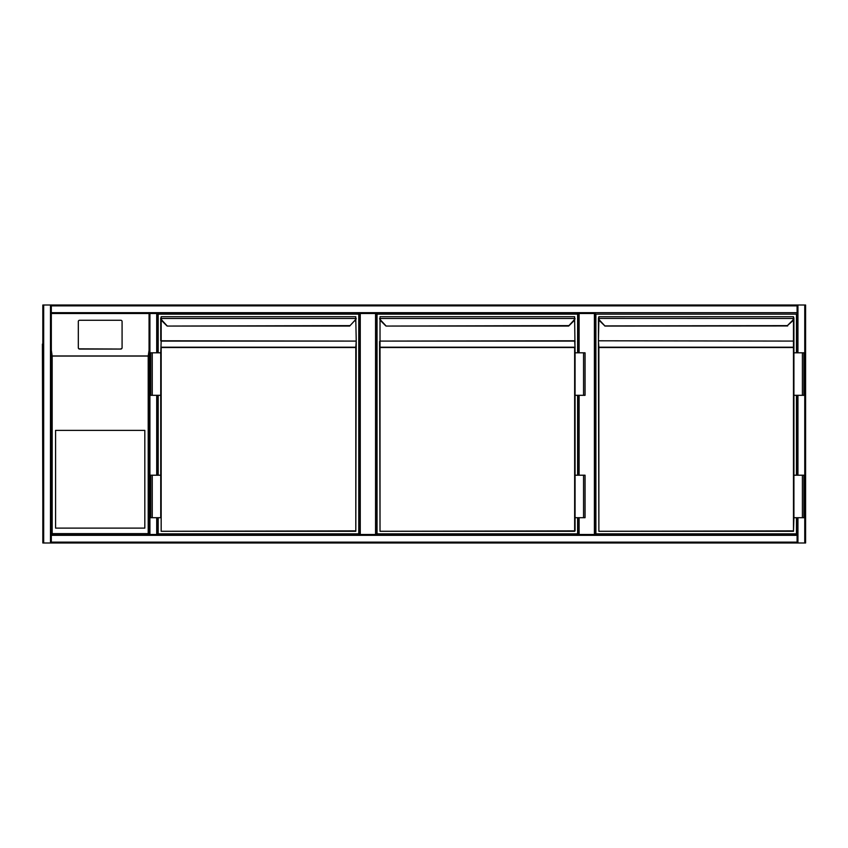 <?xml version="1.0" encoding="UTF-8"?>
<svg xmlns="http://www.w3.org/2000/svg" width="848" height="848" viewBox="0 0 848 848"><rect width="100%" height="100%" fill="white"/><g stroke="black" fill="none" stroke-linecap="round" stroke-linejoin="round"><path stroke-width="1.27" d="M805.6 305.863L805.6 542.137L805.6 305.863M149.916 305.015L805.6 305.015L805.6 542.985L149.916 542.985M375.558 534.484L375.558 313.516L376.406 313.516L376.406 534.484L376.406 313.516L579.11 313.516L579.11 352.821M375.558 313.516L360.262 313.516L360.262 534.484M359.404 534.484L359.404 313.516L360.262 313.516M594.406 534.484L594.406 313.516L595.254 313.516L595.254 534.484L595.254 313.516L149.916 313.516L149.916 534.484L797.099 534.484L797.099 535.332L797.099 517.704L797.099 534.484M594.406 313.516L579.11 313.516M578.251 534.484L578.251 517.704L578.251 534.484M578.251 475.209L578.251 395.316L578.251 475.209M578.251 352.821L578.251 313.516L578.251 352.821M797.099 475.209L797.099 395.316L797.099 475.209M797.099 352.821L797.099 313.516L797.099 352.821M805.6 542.985L805.6 305.015M797.099 542.137L797.099 535.332L51.325 535.332L51.325 534.484L149.057 534.484L51.325 534.484L51.325 313.516L51.325 542.137L797.099 542.137L797.099 542.985L51.325 542.985L51.325 542.137M149.057 542.985L42.824 542.985L42.824 305.015L149.057 305.015M51.325 305.863L51.325 305.015L797.099 305.015L797.099 305.863L51.325 305.863L51.325 313.516L149.057 313.516L51.325 313.516L51.325 350.341L52.173 356.075L52.173 533.636L148.209 533.636L149.916 534.484M42.824 305.015L42.824 542.985M797.099 313.516L797.099 305.863M797.099 305.015L51.325 305.015M157.558 534.484L157.558 517.704L157.558 534.484L156.71 534.484L156.71 517.704M148.209 533.636L148.209 356.075L149.057 350.341L149.057 313.516L149.057 534.484L149.057 313.516L149.916 313.516M156.71 352.821L156.71 313.516L157.558 313.516L157.558 352.821L157.558 313.516L359.404 313.516M157.558 395.316L157.558 475.209L157.558 395.316M55.576 528.113L144.817 528.113L144.817 430.371L55.576 430.371L55.576 528.113M120.798 349.047L79.585 349.047A1.272 1.261 -0 0 1 78.313 347.786L78.313 347.585A1.272 1.261 -0 0 0 79.585 348.846L120.798 349.047A1.272 1.261 -0 0 0 122.08 347.786L122.08 321.731M78.313 347.786L78.313 321.731M149.057 350.341L149.057 534.484M120.798 348.846A1.272 1.261 -0 0 0 122.08 347.585L122.08 321.53A1.272 1.261 -0 0 0 120.798 320.268L79.585 320.268A1.272 1.261 180 0 0 78.313 321.53L78.313 347.585M51.325 534.484L52.173 533.636M42.824 305.863L42.824 542.137M42.4 344.108L42.824 503.892M158.194 352.821L158.194 314.152L358.768 314.152L358.768 533.848L158.194 533.848L158.194 517.704M158.194 475.209L158.194 395.316M161.173 317.756L161.205 318.403A3.827 3.827 0 0 0 162.297 320.618L167.321 326.067L349.652 326.067L354.676 320.618A3.827 3.827 0 0 0 355.768 318.403L355.8 316.707L161.173 316.707L355.8 316.707L355.8 317.756M349.673 325.621L167.321 326.067M161.173 319.77L161.173 340.79L355.8 341.087L161.173 341.087L160.749 352.821L161.173 347.214L355.8 347.214L356.224 341.394L355.8 531.293L161.173 531.293L355.8 530.869L355.8 347.521L161.173 347.521L161.173 531.293M152.248 395.316L160.749 395.316L160.749 475.209L160.749 352.821L150.764 352.821L150.764 395.316L152.248 395.316L152.248 352.821M160.749 340.79L160.749 317.915M355.8 531.293L356.224 341.394M161.989 320.926L166.992 325.929L161.989 320.926A4.251 4.251 0 0 1 160.781 318.456A4.251 4.251 0 0 0 161.989 320.926A4.251 4.251 0 0 1 160.781 318.456A4.251 4.251 0 0 0 161.989 320.926L162.297 320.618M356.192 318.456A4.251 4.251 0 0 1 354.973 320.926A4.251 4.251 0 0 0 356.192 318.456A4.251 4.251 0 0 1 354.973 320.926A4.251 4.251 0 0 0 356.192 318.456L160.781 318.456M152.248 517.704L150.764 517.704L150.764 475.209L152.248 475.209L152.248 517.704L160.749 517.704L160.749 475.209L152.248 475.209M577.615 517.704L577.615 533.848L377.042 533.848L377.042 314.152L577.615 314.152L577.615 352.821M577.615 395.316L577.615 475.209M380.021 317.756L380.052 318.403A3.827 3.827 0 0 0 381.134 320.618L386.169 326.067L568.499 326.067L573.524 320.618A3.827 3.827 0 0 0 574.615 318.403L574.647 316.707L380.021 316.707L574.647 316.707L574.647 317.756M568.52 325.621L386.169 326.067M575.071 530.869L575.071 517.704L574.647 531.293L380.021 531.293L574.647 530.869L574.647 347.521L380.021 347.521L380.021 530.869L379.597 347.521L380.021 531.293M380.021 319.77L380.021 347.214L574.647 347.214L575.071 352.821L574.647 319.77M379.597 347.521L379.597 341.394M583.562 395.316L575.071 395.316L575.071 475.209L575.071 352.821L585.056 352.821L585.056 395.316L583.562 395.316L583.562 352.821M380.837 320.926L385.84 325.929L380.837 320.926A4.251 4.251 0 0 1 379.628 318.456A4.251 4.251 0 0 0 380.837 320.926A4.251 4.251 0 0 1 379.628 318.456A4.251 4.251 0 0 0 380.837 320.926L381.134 320.618M379.628 318.456L575.029 318.456A4.251 4.251 0 0 1 573.82 320.926L568.817 325.929M583.562 517.704L585.056 517.704L585.056 475.209L583.562 475.209L583.562 517.704L575.071 517.704L575.071 475.209L583.562 475.209M796.463 517.704L796.463 533.848L595.89 533.848L595.89 314.152L796.463 314.152L796.463 352.821M796.463 395.316L796.463 475.209M792.371 320.618L792.668 320.926A4.251 4.251 0 0 0 793.876 318.456A4.251 4.251 0 0 1 792.668 320.926A4.251 4.251 0 0 0 793.876 318.456A4.251 4.251 0 0 1 792.668 320.926L787.368 325.621L792.371 320.618A3.827 3.827 0 0 0 793.463 318.403L793.484 316.707L793.876 318.456L598.9 318.403A3.827 3.827 0 0 0 599.981 320.618L605.016 326.067L599.684 320.926A4.251 4.251 0 0 1 598.476 318.456L598.868 316.707L793.484 316.707L598.868 316.707L598.444 341.394L598.868 347.214L793.484 347.214L793.919 352.821L793.908 318.021M787.368 325.621L604.688 325.929M793.484 531.293L793.919 517.704L793.484 531.293L598.868 531.293L793.484 530.869L793.484 347.521L598.868 347.521L598.868 530.869L598.444 347.521L598.868 531.293M598.444 347.521L598.444 341.394M598.868 319.77L598.444 340.79L598.444 318.021M793.919 341.394L793.484 347.521L793.484 319.77M802.409 395.316L793.919 395.316L793.919 475.209L793.919 352.821L803.904 352.821L803.904 395.316L802.409 395.316L802.409 352.821M793.876 318.456L793.484 317.756M802.409 517.704L803.904 517.704L803.904 475.209L802.409 475.209L802.409 517.704L793.919 517.704L793.919 475.209L802.409 475.209M579.11 395.316L579.11 475.209M579.11 517.704L579.11 534.484M804.752 542.985L804.752 305.015M797.947 542.985L797.947 517.704M797.947 475.209L797.947 395.316M797.947 352.821L797.947 305.015M43.672 305.015L43.672 542.985M50.477 305.015L50.477 542.985M797.099 312.668L51.325 312.668M156.71 395.316L156.71 475.209M148.209 356.075L52.173 356.075M52.046 355.948L148.336 355.948M356.224 340.79L355.8 319.77M575.071 347.521L574.647 341.087L380.021 341.087L574.647 340.79L575.071 341.394M575.029 318.456A4.251 4.251 0 0 1 573.82 320.926L573.524 320.618M793.484 341.087L598.868 340.79L793.484 341.087M599.981 320.618L599.684 320.926A4.251 4.251 0 0 1 598.476 318.456M605.016 326.067L787.644 325.95"/></g></svg>

